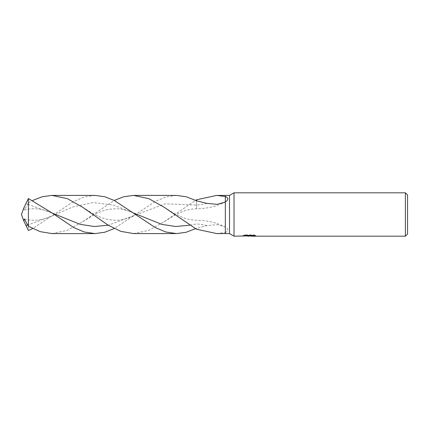 <?xml version="1.0" encoding="UTF-8"?>
<svg xmlns="http://www.w3.org/2000/svg" width="429" height="429" viewBox="0 0 429 429"><rect width="100%" height="100%" fill="white"/><g stroke="black" fill="none" stroke-linecap="round" stroke-linejoin="round"><path stroke-width="0.32" stroke-dasharray="2.15 1.61" d="M246.938 236.02L245.42 235.403L245.42 234.84L248.284 235.65L254.338 235.167L254.338 235.505L251.201 235.639M254.338 235.505L254.338 236.052L254.338 235.719L251.201 235.912M251.276 236.191L254.338 236.052M252.52 235.403L255.711 235.36L253.48 234.84L245.779 234.84L245.779 235.403M253.48 234.84L253.48 235.403M255.711 235.36L255.711 235.912M254.338 235.167L254.338 235.719M249.506 235.5L249.506 235.886M245.779 234.84L243.747 235.306L249.989 235.306L242.562 235.65L248.284 235.65M243.104 235.489L245.683 234.786M243.747 235.306L243.747 235.859M242.701 235.612L242.701 236.154M245.683 235.349L243.104 236.036M242.562 236.191L242.562 235.65M216.752 233.585L225.343 232.443L225.343 195.415L225.343 232.443C228.652 231.172 228.652 229.343 225.343 226.957L217.085 224.667L206.912 225.595L195.603 228.63M225.343 232.443L225.343 233.591L225.343 232.443M407.55 194.981L407.55 234.019M405.384 192.809L405.384 236.191M234.019 192.809L234.019 236.191M229.515 195.409L229.515 233.591M51.968 233.591L67.299 230.357L82.577 221.782L114.221 200.445M176.469 195.415L165.814 197.002L155.159 201.496L114.221 228.555M94.943 195.409L84.298 196.997L73.654 201.48L32.695 228.555M23.809 208.011L24.389 210.022L28.4 202.761L28.4 230.491M28.4 202.756L32.695 200.445M196.461 229.209L196.461 228.223M133.51 233.591L148.815 230.362L164.114 221.777L195.603 200.37M196.461 200.777L196.461 208.773L196.461 200.777M206.912 225.595A82.942 70.335 -90 0 0 196.461 223.954L189.731 225.198M82.577 221.782L93.533 215.031C96.348 213.449 99.732 211.996 103.679 210.666C106.778 209.47 111.154 208.837 116.795 208.778C121.08 208.66 126.764 210.113 133.837 213.127L113.465 205.094L93.088 202.552L72.71 207.003L52.338 215.851L27.971 224.941M206.912 203.405A82.942 70.335 -90 0 1 196.461 205.046L165.154 203.823L108.215 225.225M24.389 210.022C31.242 208.274 39.693 207.486 52.338 213.149L25.831 203.593M249.163 236.181L249.163 235.639M249.206 235.65L249.989 235.65M24.389 218.978C31.242 220.726 39.693 221.514 52.338 215.851L52.343 215.846M164.114 207.223L174.26 213.535L180.346 216.516C186.014 218.854 189.361 219.857 196.461 220.227C206.113 220.249 215.401 222.319 224.329 226.432M82.577 207.218L93.533 213.969C96.348 215.551 99.732 217.004 103.679 218.334C106.778 219.53 111.154 220.163 116.795 220.222C121.08 220.34 126.764 218.887 133.837 215.873L133.848 215.862M164.114 221.777L174.26 215.465L180.346 212.484C186.014 210.146 189.361 209.143 196.461 208.773C206.113 208.751 215.401 206.681 224.329 202.568"/><path stroke-width="0.64" d="M249.989 235.403L249.989 235.859L234.019 236.191L229.515 233.591L225.343 233.591L225.343 195.409L229.515 195.409L234.019 192.809L405.384 192.809L407.55 194.981L407.55 234.019L405.384 236.191L251.276 236.191L251.201 235.639L252.52 235.403M229.515 233.591L229.515 195.409M225.343 196.557C228.652 197.828 228.652 199.657 225.343 202.043L217.085 204.333L206.912 203.405L196.461 200.777L186.459 196.809L176.469 195.415L133.51 195.409L148.825 198.648L164.114 207.223L196.461 229.209L216.752 233.585L225.343 233.585L225.343 195.415L216.752 195.415L225.343 196.557M234.019 236.191L234.019 192.809M251.201 235.912L246.938 236.02M249.206 236.191L248.284 236.191M405.384 236.191L405.384 192.809M249.989 235.859L243.747 235.859L245.779 235.403L253.48 235.403L255.711 235.912L251.201 236.181M32.695 228.555L28.4 230.491L23.809 220.989L21.45 214.5L23.809 208.011L28.4 198.509L28.4 226.244L40.176 231.655L51.968 233.591L94.943 233.591L84.298 232.003L73.654 227.52L52.349 213.154L28.4 198.509M23.809 220.989L24.389 218.978L28.4 226.239M114.221 200.445L123.863 196.713L133.51 195.409M114.221 228.555L104.579 232.287L94.943 233.591M51.968 195.409L94.943 195.409L104.671 196.739L114.404 200.536L155.159 227.504L165.814 231.998L176.469 233.585L133.51 233.591L120.774 231.338L108.054 225.123L82.577 207.218L67.299 198.643L51.968 195.409L42.332 196.713L32.695 200.445M195.603 228.63L186.036 232.303L176.469 233.585M195.603 200.37L196.461 199.791L196.461 200.777M196.461 199.791L216.752 195.415M189.731 225.198L175.756 226.501L161.787 224.383L133.843 213.133M27.971 224.941L25.831 225.407M108.215 225.225L94.246 226.501L80.277 224.367L52.343 213.154M249.989 235.65L251.201 235.65"/></g></svg>

